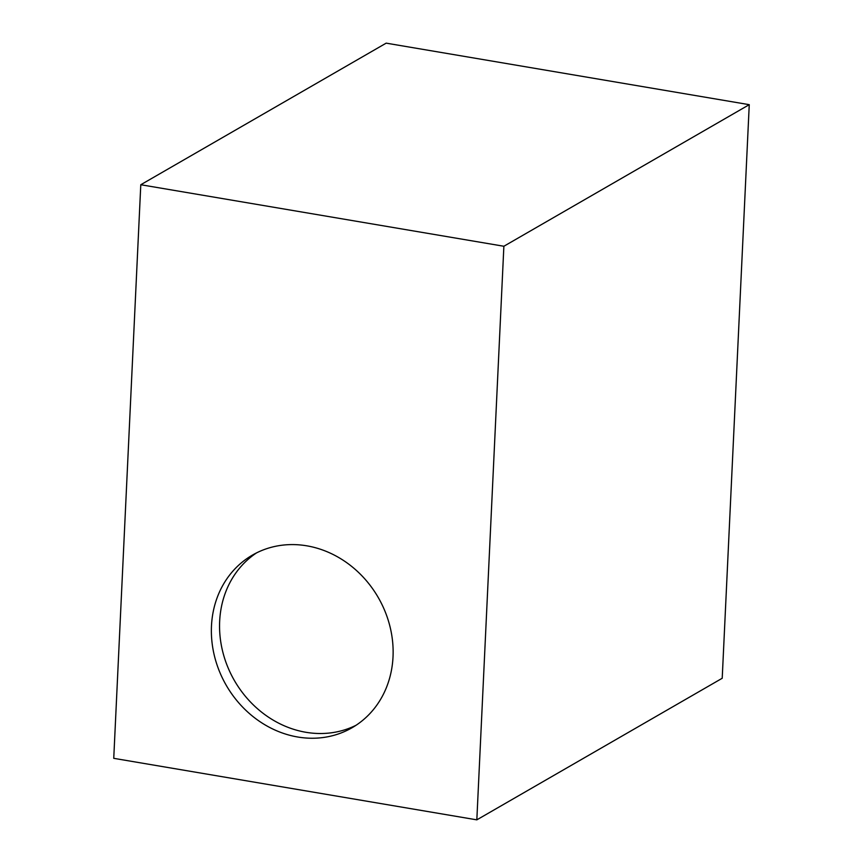 <?xml version="1.0" encoding="UTF-8"?>
<svg xmlns="http://www.w3.org/2000/svg" width="863" height="863" viewBox="0 0 863 863"><rect width="100%" height="100%" fill="white"/><g stroke="black" fill="none" stroke-linecap="round" stroke-linejoin="round"><path stroke-width="1.29" d="M306.753 545.815A99.666 87.767 -120 0 0 252.438 555.092A99.666 87.767 -120 0 0 214.542 656.387A99.666 87.767 -120 0 0 297.735 737.013A99.666 87.767 -120 0 0 352.061 727.736A99.666 87.767 -120 0 0 389.957 626.43A99.666 87.767 -120 0 0 306.753 545.815M256.602 552.859A99.666 87.767 -120 0 0 223.398 654.24A99.666 87.767 -120 0 0 305.923 732.288A99.666 87.767 -120 0 0 356.074 725.254M749.257 104.671L386.171 43.15L140.788 184.736L113.743 758.329L476.829 819.85L722.212 678.264L749.257 104.671L503.873 246.257L140.788 184.736M503.873 246.257L476.829 819.85"/></g></svg>
